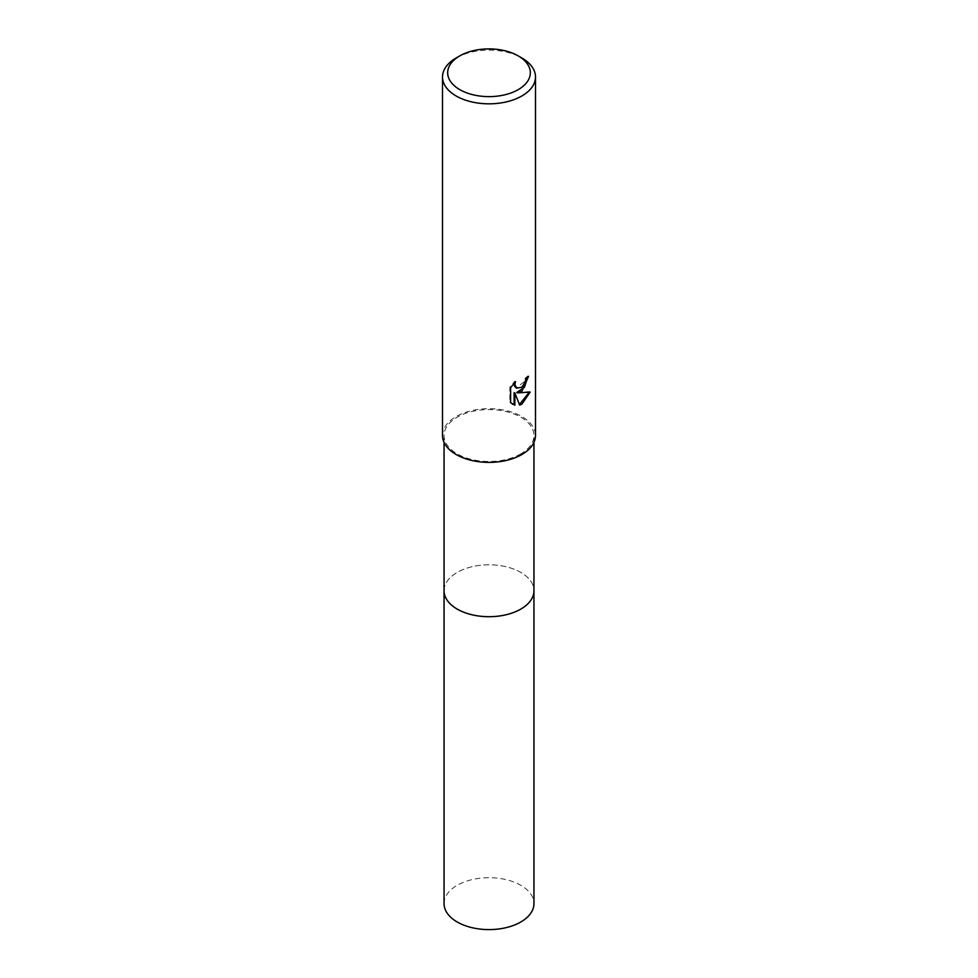 <?xml version="1.0" encoding="UTF-8"?>
<svg xmlns="http://www.w3.org/2000/svg" width="978" height="978" viewBox="0 0 978 978"><rect width="100%" height="100%" fill="white"/><g stroke="black" fill="none" stroke-linecap="round" stroke-linejoin="round"><path stroke-width="0.73" stroke-dasharray="4.89 3.67" d="M444.049 590.749A44.951 25.954 180 0 1 447.973 580.15A44.951 25.954 180 0 1 457.215 572.399A44.951 25.954 180 0 1 530.027 580.15A44.951 25.954 180 0 1 533.951 590.749M444.049 590.357A44.951 25.954 180 0 1 447.961 580.162A44.951 25.954 180 0 1 457.215 572.399A44.951 25.954 180 0 1 530.039 580.162A44.951 25.954 180 0 1 533.951 590.357M520.785 453.878A44.951 25.954 180 0 1 471.799 459.501A44.951 25.954 180 0 1 444.049 435.528A44.951 25.954 180 0 1 457.215 417.178A44.951 25.954 180 0 1 506.201 411.555A44.951 25.954 180 0 1 533.951 435.528A44.951 25.954 180 0 1 520.785 453.878M442.508 435.528A46.492 26.846 180 0 1 456.127 416.542A46.492 26.846 180 0 1 506.787 410.723A46.492 26.846 180 0 1 535.492 435.528M527.765 377.092L527.802 375.943A45.465 26.247 180 0 1 524.99 378.315L524.501 381.42L516.311 387.936M524.99 378.315L525.724 378.731M514.232 382.973L514.77 381.224L509.856 387.264L509.856 402.239L510.626 402.679M509.856 387.264L510.626 387.704M514.77 381.224L515.516 381.652M527.802 375.943L528.56 376.383M529.184 392.337L529.391 391.652L516.69 392.484M509.856 402.239L512.264 404.036M514.122 392.606L519.465 404.489M518.951 404.647L519.685 405.075M529.391 391.652L530.162 392.092M456.127 57.995A46.492 26.846 180 0 1 521.873 57.995M444.049 903.648A44.951 25.954 180 0 1 471.799 879.674A44.951 25.954 180 0 1 520.785 885.298A44.951 25.954 180 0 1 533.951 903.648M444.049 590.199A44.951 25.954 180 0 1 472.24 566.665A44.951 25.954 180 0 1 520.785 572.399A44.951 25.954 180 0 1 533.951 590.199M444.049 442.398L444.049 435.528M512.631 404.269L511.873 403.828M533.951 442.398L533.951 435.528"/><path stroke-width="1.47" d="M533.951 590.199A44.951 25.954 180 0 1 533.951 590.761A44.951 25.954 180 0 1 520.785 609.098A44.951 25.954 180 0 1 471.799 614.722A44.951 25.954 180 0 1 444.049 590.749A44.951 25.954 180 0 1 444.049 590.199M533.951 590.357A44.951 25.954 180 0 1 520.785 609.111A44.951 25.954 180 0 1 471.482 614.661A44.951 25.954 180 0 1 444.049 590.357M521.873 391.237L517.423 392.911L530.162 392.092L521.873 404.146L519.685 405.075L514.868 393.034L514.868 405.173L510.626 402.679L510.626 387.704L515.516 381.652L514.856 384.623L516.653 388.18L521.873 387.215L525.235 381.848L525.724 378.731A46.492 26.846 0 0 0 528.56 376.383L521.873 391.237M518.23 55.893L521.873 57.995A46.492 26.846 180 0 1 535.492 76.981A46.492 26.846 180 0 1 521.873 95.966A46.492 26.846 180 0 1 471.213 101.785A46.492 26.846 180 0 1 442.508 76.981A46.492 26.846 180 0 1 456.127 57.995L459.77 55.893A41.333 23.863 180 0 1 518.23 55.893A41.333 23.863 180 0 1 518.23 89.634A41.333 23.863 180 0 1 459.77 89.634A41.333 23.863 180 0 1 459.77 55.893L456.127 57.995M535.492 76.981L535.492 435.528A46.492 26.846 180 0 1 521.873 454.513A46.492 26.846 180 0 1 471.213 460.332A46.492 26.846 180 0 1 442.508 435.528L442.508 76.981M527.765 377.092L524.404 387.312L516.69 392.484L517.423 392.911M516.311 387.936L514.587 386.334L514.232 382.973M512.264 404.036L514.122 404.745L514.122 392.606L514.868 393.034M519.465 404.489L529.184 392.337M514.122 404.745L514.868 405.173M444.049 590.761A44.951 25.954 180 0 0 457.215 609.111A44.951 25.954 180 0 0 506.201 614.734A44.951 25.954 180 0 0 533.951 590.761L533.951 903.648A44.951 25.954 180 0 1 506.201 927.621A44.951 25.954 180 0 1 457.215 921.997A44.951 25.954 180 0 1 444.049 903.648L444.049 442.398M516.665 388.18L515.919 387.753M533.951 590.749L533.951 442.398"/></g></svg>
